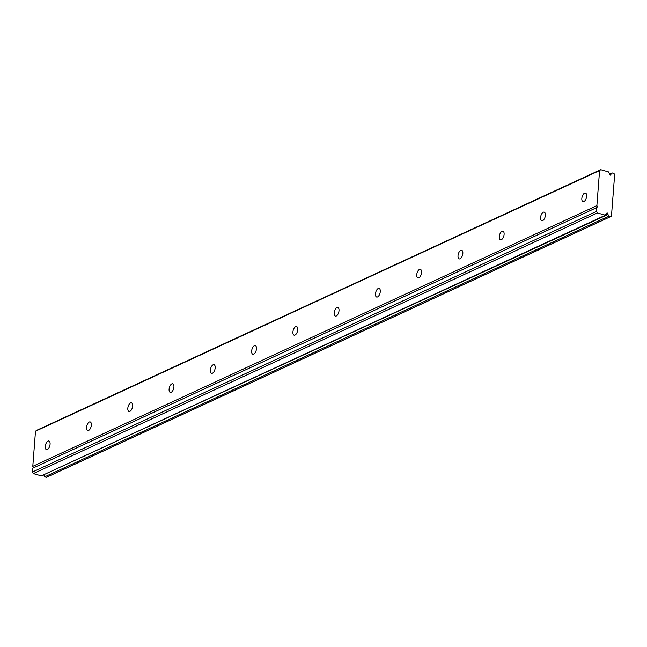 <?xml version="1.0" encoding="UTF-8"?>
<svg xmlns="http://www.w3.org/2000/svg" width="647" height="647" viewBox="0 0 647 647"><rect width="100%" height="100%" fill="white"/><g stroke="black" fill="none" stroke-linecap="round" stroke-linejoin="round"><path stroke-width="0.97" d="M583.918 201.573A4.48 2.184 -74.1 0 0 586.538 197.1A4.48 2.184 -74.1 0 0 585.47 193.057A4.48 2.184 -74.1 0 0 584.564 193.162A4.48 2.184 -74.1 0 0 581.944 197.626A4.48 2.184 -74.1 0 0 583.012 201.678A4.48 2.184 -74.1 0 0 583.918 201.573M600.739 169.684L36.661 430.328L35.496 431.217L32.795 466.317A1.278 1.035 -114.8 0 1 32.649 468.242L596.72 207.598L596.429 211.44L597.407 212.952L605.406 215.225A2.046 1.65 -114.8 0 1 606.506 214.117L606.692 213.211A0.817 0.663 -114.8 0 1 607.856 213.542L607.897 214.513A2.046 1.65 -114.8 0 1 608.787 216.195L610.485 216.672A2.434 1.957 65.2 0 0 610.744 216.583A2.434 1.957 65.2 0 0 611.48 215.912L614.65 174.69A2.434 1.957 65.2 0 0 613.809 173.404L612.119 172.919A2.046 1.65 -114.8 0 1 611.011 174.035L610.833 174.941A0.817 0.663 -114.8 0 1 609.66 174.601L609.62 173.639A2.046 1.65 -114.8 0 1 608.73 171.956L600.739 169.684L599.575 170.573L596.874 205.673A1.278 1.035 -114.8 0 1 596.72 207.598M542.647 220.643A4.48 2.184 -74.1 0 0 545.267 216.179A4.48 2.184 -74.1 0 0 544.192 212.127A4.48 2.184 -74.1 0 0 543.294 212.232A4.48 2.184 -74.1 0 0 540.674 216.705A4.48 2.184 -74.1 0 0 541.741 220.748A4.48 2.184 -74.1 0 0 542.647 220.643M501.368 239.713A4.48 2.184 -74.1 0 0 503.989 235.249A4.48 2.184 -74.1 0 0 502.921 231.197A4.48 2.184 -74.1 0 0 502.015 231.302A4.48 2.184 -74.1 0 0 499.395 235.775A4.48 2.184 -74.1 0 0 500.463 239.819A4.48 2.184 -74.1 0 0 501.368 239.713M460.098 258.792A4.48 2.184 -74.1 0 0 462.718 254.32A4.48 2.184 -74.1 0 0 461.651 250.268A4.48 2.184 -74.1 0 0 460.745 250.373A4.48 2.184 -74.1 0 0 458.125 254.845A4.48 2.184 -74.1 0 0 459.192 258.889A4.48 2.184 -74.1 0 0 460.098 258.792M418.819 277.862A4.48 2.184 -74.1 0 0 421.44 273.39A4.48 2.184 -74.1 0 0 420.372 269.346A4.48 2.184 -74.1 0 0 419.466 269.443A4.48 2.184 -74.1 0 0 416.846 273.916A4.48 2.184 -74.1 0 0 417.922 277.959A4.48 2.184 -74.1 0 0 418.819 277.862M377.549 296.933A4.48 2.184 -74.1 0 0 380.169 292.46A4.48 2.184 -74.1 0 0 379.102 288.416A4.48 2.184 -74.1 0 0 378.196 288.522A4.48 2.184 -74.1 0 0 375.575 292.986A4.48 2.184 -74.1 0 0 376.643 297.038A4.48 2.184 -74.1 0 0 377.549 296.933M336.27 316.003A4.48 2.184 -74.1 0 0 338.899 311.53A4.48 2.184 -74.1 0 0 337.823 307.487A4.48 2.184 -74.1 0 0 336.925 307.592A4.48 2.184 -74.1 0 0 334.305 312.056A4.48 2.184 -74.1 0 0 335.372 316.108A4.48 2.184 -74.1 0 0 336.27 316.003M295 335.073A4.48 2.184 -74.1 0 0 297.62 330.601A4.48 2.184 -74.1 0 0 296.552 326.557A4.48 2.184 -74.1 0 0 295.647 326.662A4.48 2.184 -74.1 0 0 293.026 331.127A4.48 2.184 -74.1 0 0 294.094 335.178A4.48 2.184 -74.1 0 0 295 335.073M253.729 354.144A4.48 2.184 -74.1 0 0 256.349 349.679A4.48 2.184 -74.1 0 0 255.274 345.627A4.48 2.184 -74.1 0 0 254.376 345.733A4.48 2.184 -74.1 0 0 251.756 350.205A4.48 2.184 -74.1 0 0 252.823 354.249A4.48 2.184 -74.1 0 0 253.729 354.144M212.451 373.214A4.48 2.184 -74.1 0 0 215.071 368.75A4.48 2.184 -74.1 0 0 214.003 364.698A4.48 2.184 -74.1 0 0 213.098 364.803A4.48 2.184 -74.1 0 0 210.477 369.275A4.48 2.184 -74.1 0 0 211.545 373.319A4.48 2.184 -74.1 0 0 212.451 373.214M171.18 392.292A4.48 2.184 -74.1 0 0 173.8 387.82A4.48 2.184 -74.1 0 0 172.733 383.768A4.48 2.184 -74.1 0 0 171.827 383.873A4.48 2.184 -74.1 0 0 169.207 388.346A4.48 2.184 -74.1 0 0 170.274 392.389A4.48 2.184 -74.1 0 0 171.18 392.292M129.901 411.363A4.48 2.184 -74.1 0 0 132.522 406.89A4.48 2.184 -74.1 0 0 131.454 402.846A4.48 2.184 -74.1 0 0 130.548 402.944A4.48 2.184 -74.1 0 0 127.928 407.416A4.48 2.184 -74.1 0 0 129.004 411.468A4.48 2.184 -74.1 0 0 129.901 411.363M88.631 430.433A4.48 2.184 -74.1 0 0 91.251 425.961A4.48 2.184 -74.1 0 0 90.184 421.917A4.48 2.184 -74.1 0 0 89.278 422.022A4.48 2.184 -74.1 0 0 86.658 426.486A4.48 2.184 -74.1 0 0 87.725 430.538A4.48 2.184 -74.1 0 0 88.631 430.433M47.36 449.503A4.48 2.184 -74.1 0 0 49.981 445.031A4.48 2.184 -74.1 0 0 48.905 440.987A4.48 2.184 -74.1 0 0 48.007 441.092A4.48 2.184 -74.1 0 0 45.387 445.557A4.48 2.184 -74.1 0 0 46.455 449.608A4.48 2.184 -74.1 0 0 47.36 449.503M35.496 431.217L599.575 170.573M32.795 466.317L596.874 205.673M32.649 468.242L32.35 472.092L596.429 211.44M32.35 472.092L33.337 473.596L597.407 212.952M33.337 473.596L41.327 475.868L605.406 215.225M605.94 214.375L606.506 214.117M605.81 214.489L607.856 213.542M43.802 474.728L607.897 214.513M43.826 475.157A2.046 1.65 -114.8 0 1 44.708 476.839L608.787 216.195M44.708 476.839L46.406 477.316L610.485 216.672M46.406 477.316A2.434 1.957 65.2 0 0 46.673 477.227A2.434 1.957 65.2 0 0 46.916 477.082M609.636 174.067L612.119 172.919M609.684 174.65L611.011 174.035M610.356 175.159L610.833 174.941M610.744 216.583L46.673 477.227"/></g></svg>
